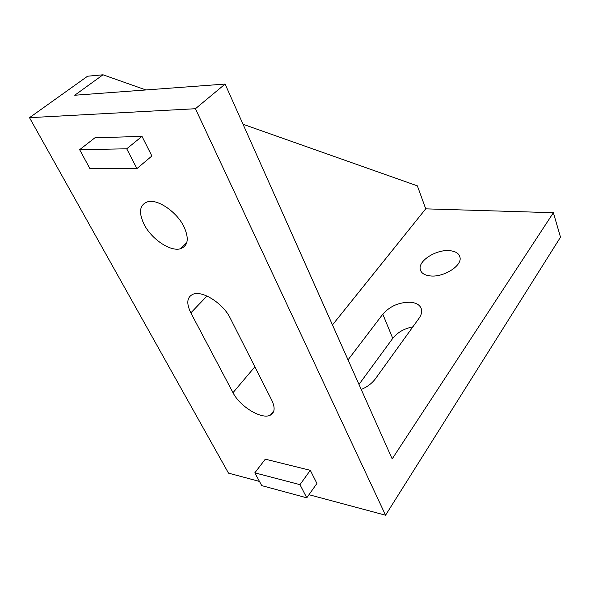 <?xml version="1.0" encoding="UTF-8"?>
<svg xmlns="http://www.w3.org/2000/svg" width="590" height="590" viewBox="0 0 590 590"><rect width="100%" height="100%" fill="white"/><g stroke="black" fill="none" stroke-linecap="round" stroke-linejoin="round"><path stroke-width="0.89" d="M348.041 359.87L382.799 314.19C390.182 305.945 399.577 301.977 410.994 302.279C417.174 303.031 420.714 305.591 421.607 309.957C421.968 312.575 421.113 315.348 419.033 318.283L375.402 378.81C372.061 383.308 367.341 386.863 361.25 389.489M358.993 384.429L392.756 338.35C397.498 332.399 404.194 328.571 412.852 326.853M449.263 250.639C455.613 251.156 459.212 253.464 460.045 257.565C461.933 265.935 443.621 277.433 430.508 275.943C424.402 275.294 420.965 273.015 420.198 269.114C418.399 260.647 436.158 249.467 449.263 250.639M183.947 226.671C189.272 238.559 188.107 245.919 180.452 248.759C170.414 251.856 151.608 239.201 144.174 224.554C138.303 212.194 139.557 204.568 147.928 201.669C158.009 199.022 176.912 212.061 183.947 226.671M310.303 470.319L265.294 459.175L254.814 472.841L261.746 485.622L306.778 497.82L316.926 483.453L310.303 470.319L299.986 484.656L254.814 472.841M230.196 318.054L271.813 400.3C275.272 407.668 274.815 412.602 270.427 415.095C261.901 419.94 239.901 406.606 232.998 392.682L190.843 312.884C186.108 303.149 186.934 296.888 193.328 294.1C202.717 290.413 223.374 303.717 230.196 318.054M385.55 515.21L195.438 108.722L225.1 84.068L392.188 458.887L553.376 212.717L560.5 237.18L385.55 515.21L308.983 494.7M259.475 481.433L228.5 473.136L29.5 117.676L195.438 108.722M141.991 136.379L94.909 137.809L79.643 149.69L89.886 168.578L136.932 168.585L151.881 155.996L141.991 136.379L126.725 148.805L79.643 149.69M243.014 124.254L417.373 185.857L425.722 208.845L553.376 212.717M29.5 117.676L87.571 76.221L103.007 74.79L74.731 95.241L225.1 84.068M425.722 208.845L332.472 324.935M103.007 74.79L145.914 89.953M306.778 497.82L299.986 484.656M136.932 168.585L126.725 148.805M392.756 338.35L382.799 314.19M232.998 392.682L254.873 366.818M190.843 312.884L206.972 296.04M180.452 248.759L186.757 242.674M270.427 415.095L273.885 410.736M421.135 271.592L420.198 269.114"/></g></svg>
